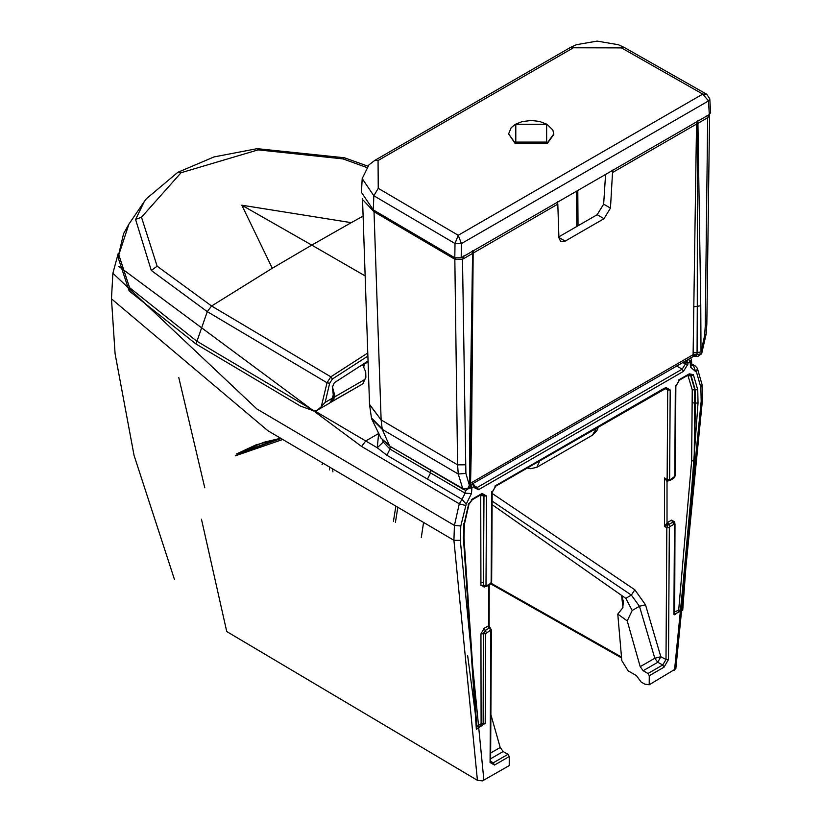 <?xml version="1.0" encoding="UTF-8"?>
<svg xmlns="http://www.w3.org/2000/svg" width="822" height="822" viewBox="0 0 822 822"><rect width="100%" height="100%" fill="white"/><g stroke="black" fill="none" stroke-linecap="round" stroke-linejoin="round"><path stroke-width="1.23" d="M647.983 673.495L643.164 670.711L640.204 666.663L627.227 620.908L617.774 614.096L621.802 660.611L628.131 670.844L636.392 675.612L641.109 682.013L644.736 684.11L649.205 684.777L649.257 675.705L647.983 673.495L662.738 664.977L657.754 662.285L660.826 656.716L654.795 658.247L639.454 606.276L631.368 595.107L634.82 589.785L492.173 493.436M490.878 714.616L500.208 747.496L503.167 751.534L507.986 754.319L509.26 756.538L509.208 765.601L482.473 780.879L477.418 780.325L453.919 540.321L460.31 540.352L483.891 780.222M668.574 480.623L667.022 481.497L668.553 480.623L664.515 477.942L664.515 526.44L666.827 527.683L667.628 525.402L664.515 526.44L667.022 522.854L667.022 481.497L664.515 477.942L667.546 480.48M668.502 659.491L666.005 659.501L662.738 664.977L664.012 667.187L668.502 659.491L669.334 527.673L666.827 527.683L666.005 659.501L660.826 656.716L645.486 604.756L634.82 589.785M484.477 586.374L486.254 586.538L490.118 584.308L491.659 581.657L492.183 492.316L495.769 486.162L666.734 387.902L667.7 389.977L667.135 479.349L669.632 479.339L670.197 389.967L667.7 389.977L664.936 388.498M669.334 527.673L669.971 526.563L673.835 524.344L674.472 524.703L673.906 614.363L682.722 610.243L698.032 403.078L697.744 389.669L693.326 374.616L688.877 374.678L679.445 380.124L675.859 386.268L675.294 475.64L673.752 478.281L669.899 480.51L667.145 480.295M669.971 526.563L668.851 524.457L667.628 525.402L666.334 523.655M675.838 668.769L649.205 684.777M492.131 501.071L631.368 595.107L625.778 598.334L632.19 610.479L627.227 620.908M625.778 598.334L492.111 504.646M664.495 388.138L494.865 486.069M669.005 480.428L670.269 479.699L669.632 479.339M668.42 524.755L667.022 522.854L667.731 522.35L668.851 524.457L672.715 522.227L673.835 524.344M686.247 360.416L688.024 362.913L690.12 361.701L690.511 367.095L691.816 364.896L691.436 359.656L690.12 361.701L688.846 359.491L686.75 360.704L685.404 363.992L687.932 364.125L688.024 362.913L683.812 361.824M691.949 365.595L693.501 365.728L695.7 371.657L696.47 372.027L700.868 387.388L701.187 401.29L674.523 670.156M676.609 365.985L682.188 369.15L477.253 487.467L478.527 489.686L683.462 371.359L682.188 369.15L685.404 363.992L682.712 362.461M617.774 614.096L622.665 607.982L623.466 601.714L621.566 595.385L622.973 607.283M478.527 489.686L474.109 487.569L472.763 484.25L474.037 484.867L474.027 486.46L474.037 484.867L472.763 484.25L470.667 485.453L471.931 487.672L469.691 488.309M465.334 490.169L465.098 493.179L462.015 499.365L466.197 504.153L460.803 525.988L460.31 540.352M474.027 486.46L471.931 487.672L471.468 493.549L465.098 493.179L430.564 472.907L427.481 479.103L462.015 499.365L459.282 503.804L454.432 525.433L460.803 525.988M490.611 761.213L493.231 762.837L494.505 765.056L490.076 762.497L490.847 630.71L489.522 628.039L490.344 628.039L491.371 629.981L490.6 761.768L490.981 763.063L493.231 762.837L507.986 754.319M490.22 630.351L485.71 633.68L485.186 723.309L476.359 729.381L476.852 728.323L463.988 537.763L464.43 524.128L468.992 504.184L472.29 499.714L481.723 494.269L483.069 493.95L483.973 496.005L486.521 496.015L485.997 585.356L486.624 585.726L490.487 583.497L491.135 582.397L491.659 493.046L496.139 485.35M489.224 584.226L490.487 583.497M474.582 485.894L477.253 487.467L475.003 487.693L474.551 485.586L472.794 483.655M282.696 439.503L235.277 455.84M281.032 438.506L237.62 453.96M465.416 505.427L459.282 503.804L361.588 446.459L118.697 266.318M112.881 273.253L256.906 408.996L454.432 525.433L453.919 540.321L267.921 430.738L111.463 298.828L112.881 273.253L118.214 253.484M201.472 519.247L226.738 631.543L477.418 780.325M427.481 479.103L386.874 455.275L377.267 447.764L365.728 440.972L361.588 446.459L365.728 440.972L315.083 411.113L365.728 440.972L378.223 433.759M489.891 627.813L489.121 625.963L489.213 584.822M489.522 628.039L489.121 625.963M598.385 426.916L596.895 430.636L592.364 435.249L596.628 427.933M539.89 460.69L536.797 467.328L592.364 435.249M430.759 470.246L430.564 472.907L389.957 449.079L383.268 442.02L377.267 447.764L378.562 434.314M329.622 467.235L329.447 469.876M395.865 506.218L393.45 521.24M423.556 522.484L421.306 537.475M362.523 364.475L365.718 371.955L365.872 377.308L364.752 379.517L335.099 396.646L332.591 400.458L332.53 399.348M368.071 361.485L365.112 363.19M330.228 402.636L332.591 400.458M363.827 366.581L364.67 363.725L364.105 363.961M332.304 386.422L335.099 396.646L332.396 396.738M547.185 143.645L553.802 134.418L552.867 130.051L547 124.276L539.386 121.389L531.207 120.485L522.165 121.594L515.507 124.225L511.161 127.677L508.613 133.914L515.23 143.645L547.185 143.645M373.311 209.908L373.835 195.759L362.194 178.59L361.454 192.42L373.311 209.908L454.802 257.789L461.183 257.8L709.314 114.546L710.629 112.614L709.787 98.928L708.482 100.942L709.314 114.546M461.183 257.8L461.399 243.589L455.008 243.507L454.802 257.789M709.787 98.876L708.482 100.942L461.399 243.589L455.008 243.487L458.224 235.277L461.399 243.497M706.828 94.314L702.759 94.098L708.472 100.849M382.127 428.817L371.452 417.884L369.54 404.671L381.131 419.929L382.23 429.351L371.75 419.015L381.018 438.157L389.433 445.493L382.23 429.351L458.255 474.027L457.587 464.851L381.131 419.929L369.53 404.393M381.11 419.621L374.02 211.757L363.303 200.27M381.007 438.136L390.265 446.459L462.724 488.545L467.677 488.679L470.276 483.408M470.677 437.129L469.742 439.123L472.588 253.433L462.498 259.31L465.889 473.421L458.255 474.027L462.724 488.545L464.512 489.778M465.026 490.056L465.899 490.231L465.026 490.056L465.899 490.231L469.896 487.682L470.554 484.209L472.681 250.782M472.27 251.039L472.588 253.433L557.809 204.123L558.929 237.856L560.717 241.565L565.187 241.103L604.016 218.683L610.469 208.1L612.513 172.538L697.385 123.588L697.282 306.298L700.765 305.743L697.919 123.331L707.68 117.7L706.119 116.036M374.513 210.617L374.02 211.757L454.833 259.238L462.498 259.31M694.179 356.07L696.172 356.255L693.11 356.44L693.172 355.094L696.994 354.683L697.077 352.463L693.131 352.885L693.809 306.801L697.282 306.298L697.077 352.463L701.012 352.001L701.69 353.573L706.16 334.02L704.618 335.592L705.245 326.252L706.828 324.115L706.16 334.02M697.601 120.947L697.919 123.331L697.385 123.588L697.148 121.183M612.328 170.103L612.513 172.538M697.046 354.066L693.162 354.672L470.975 482.946L470.554 484.353M693.85 356.142L697.683 356.563L701.69 353.573L696.994 354.683L696.172 356.255M693.172 355.094L693.131 352.885M557.809 204.123L557.419 201.811M604.016 218.683L597.162 214.717L558.323 237.137L565.187 241.103M597.162 214.717L603.656 204.164L610.469 208.1M465.899 490.231L463.557 489.511L390.265 446.459M695.083 355.453L694.713 356.09L695.083 355.453L694.713 356.09L695.638 356.152M695.864 356.203L697.683 356.563M696.008 356.265L694.117 356.09M470.554 483.202L471.612 435.095L473.174 250.443M605.578 174.439L603.656 204.164M705.245 326.252L707.68 117.7M708.009 117.567L709.448 114.464M272.288 268.26L241.812 205.192L311.764 245.1L272.288 268.26L211.583 306L157.146 266.205L141.487 217.224L135.589 219.464L144.312 201.524L146.347 198.78L177.819 172.322L181.076 172.723L141.487 217.224M366.591 167.431L343.01 158.903L258.149 149.871L181.076 172.723M363.108 216.094L351.251 222.659L241.812 205.192M367.783 352.987L330.824 376.815L327.012 382.754L207.278 311.641L151.289 270.459L135.589 219.464M118.81 254.841L128.879 224.19L123.557 233.725L118.029 257.327L129.146 290.937L196.006 344.007L300.42 406.068L314.713 411.206L196.581 341.038L129.557 287.649L118.81 254.841L118.029 257.327M330.434 402.4L329.396 403.201L330.434 402.4L332.684 396.769L332.653 398.053L325.173 402.369L329.653 383.309L327.012 382.754L321.289 406.705L317.395 410.137L314.713 411.206M365.153 275.915L311.764 245.1L351.251 222.659M329.653 383.309L332.407 378.993L367.886 356.09M368.05 361.022L334.297 382.744L332.386 387.275L333.259 394.622L332.653 398.053L333.208 397.232L330.927 401.845M321.433 407.774L319.08 409.161M321.289 406.705L325.173 402.369M632.19 610.479L639.454 606.276L645.486 604.756M683.462 371.359L687.932 364.125M670.197 389.967L665.769 387.419M693.326 374.616L689.247 373.856L679.815 379.302L675.335 386.998L674.77 476.37L670.269 479.699M649.257 675.705L664.012 667.187M690.511 367.095L695.7 371.657M640.204 666.663L654.795 658.247L657.754 662.285L643.164 670.711M674.759 522.905L674.759 521.949L671.595 520.12L667.731 522.35M687.87 375.253L692.247 389.803L691.651 460.813L678.684 610.099L674.605 611.989L674.687 572.204M667.022 481.497L668.358 480.808M691.816 364.896L691.754 365.502M701.187 401.29L702.502 399.471L702.152 384.984L697.375 368.287L696.47 372.027M691.816 364.763L695.237 365.944L697.375 368.287M702.152 384.984L700.868 387.388M674.472 524.703L674.615 523.316M674.677 614.794L674.996 523.974L674.163 522.165L672.715 522.227L671.595 520.12M673.906 614.363L674.256 613.171L673.906 614.363M674.687 614.805L680.708 610.16L682.722 610.243M678.684 610.099L680.708 610.16L694.2 460.865L695.484 403.068L698.032 403.078M697.744 389.669L695.207 389.854L695.484 403.068L692.597 402.862M693.562 375.12L691.117 375.623L695.207 389.854L692.247 389.803M690.007 374.308L691.117 375.623L688.137 375.829M687.973 374.585L689.247 373.856M679.815 379.302L678.54 380.031M675.335 385.518L675.335 386.998M674.77 476.37L674.78 474.9M674.132 477.469L672.869 478.199M471.468 493.549L466.197 504.153M509.26 756.538L494.505 765.056M476.359 729.381L463.464 538.502L463.916 524.672L468.55 504.4L472.671 498.903L482.093 493.457L486.521 496.015M491.155 583.291L621.494 657.045M667.844 480.654L667.741 481.168M691.651 460.813L694.2 460.865L694.775 389.607L690.583 375.315L688.209 375.058M688.846 359.491L689.637 358.464M178.795 377.606L204.77 487.785M490.118 761.049L490.076 762.497M490.888 629.262L490.847 630.71L490.888 629.262M488.689 584.452L488.689 625.809L487.98 626.128L489.1 628.234L485.237 630.464L486.357 632.58M485.71 633.68L483.336 633.752L485.237 630.464L484.117 628.357L487.98 626.128M484.117 628.357L480.952 633.844L483.336 633.752L483.141 723.504L485.186 723.309M476.852 728.323L477.068 728.909L483.141 723.504L481.096 723.72L480.952 633.844M463.464 537.023L463.464 538.502M463.916 524.672L463.906 523.398M468.314 505.16L468.211 504.318M468.448 503.547L468.55 504.4M471.396 499.632L472.671 498.903M480.829 494.186L482.093 493.457M480.716 494.854L480.921 582.582L483.47 582.582L483.449 495.697L483.973 496.005L483.459 585.356L485.997 585.356M486.624 585.726L485.37 586.456L486.624 585.726M484.024 586.589L483.459 585.356L480.921 585.356L484.199 586.682M491.135 582.397L491.176 580.938M491.7 491.597L491.659 493.046L491.7 491.597M474.119 485.966L474.109 487.569L474.119 485.966M503.167 751.534L490.621 758.778M476.688 727.953L477.027 726.525L481.096 723.72M467.646 655.586L477.027 726.525M480.901 495.697L483.449 495.697L482.853 493.909M480.921 582.582L480.921 585.356M484.723 586.836L484.107 587.196M386.874 455.275L389.957 449.079L390.152 446.387M490.652 753.003L500.208 747.496M383.268 442.02L382.477 440.078M322.039 464.522L323.169 463.423M332.674 469.033L332.941 471.89M397.827 507.369L395.423 522.299M364.752 379.517L365.615 378.254M363.92 364.238L368.081 361.762M330.629 402.431L361.485 384.624L331.523 401.773M361.485 384.624L362.964 383.545L364.629 379.589M508.613 133.914L515.23 143.131L547.185 143.131L553.802 133.914M515.795 142.083L515.795 124.276L546.63 124.276L546.63 142.083L515.795 142.083M362.194 178.59L368.965 164.821L374.935 160.311L378.058 160.526L378.243 188.33L458.224 235.277L702.759 94.098L621.494 47.892L573.355 47.789L378.058 160.526M378.243 188.33L373.835 195.759L455.008 243.507M374.935 160.311L570.365 47.481L573.355 47.789M570.365 47.481L576.407 44.696L597.183 41.1L618.36 44.727L624.535 47.604L621.494 47.892M576.787 226.482L576.541 191.197M578.03 225.762L577.794 190.478M454.833 259.238L457.587 464.851L465.262 464.81M469.742 439.123L469.496 485.658L465.889 473.421M462.827 259.064L463.752 255.95M455.511 258.129L455.131 259.382M704.618 335.592L701.012 352.001L700.765 305.743M696.573 121.471L693.809 306.801M470.811 435.804L471.612 435.095M258.149 149.871L257.194 148.659L344.397 157.762L343.01 158.903M332.407 378.993L330.824 376.815L211.583 306L207.278 311.641L196.006 344.007M151.289 270.459L157.146 266.205M129.557 287.649L129.146 290.937M702.502 399.471L675.828 668.789M674.235 522.679L674.163 522.165M691.436 359.656L690.634 357.878M691.754 363.971L695.207 365.924M690.213 374.359L689.668 374.041M490.693 583.867L621.566 657.929M111.463 298.776L115.09 353.779L134.058 455.409L174.408 579.304M489.213 626.354L490.344 628.039M280.621 438.27L255.909 444.908L236.191 454.093L255.878 444.918L280.621 438.27L263.811 442.267L236.191 454.093L280.621 438.27M536.797 467.328L530.663 468.694L527.221 468.006M362.964 383.545L365.872 377.308M368.081 361.834L363.684 364.485M709.787 98.835L706.766 94.283L624.535 47.604M369.52 404.105L362.512 198.575M371.75 419.015L371.452 417.884M693.922 356.132L470.533 484.959M470.256 486.963L466.156 490.251M694.477 356.08L693.809 356.152M701.762 353.419L701.546 354.035M709.592 115.265L706.828 324.115M344.397 157.762L367.722 166.106M177.819 172.322L214.039 156.92L257.194 148.659M144.302 201.544L128.879 224.19M319.172 409.12L329.396 403.212M317.395 410.147L319.162 409.12"/></g></svg>
